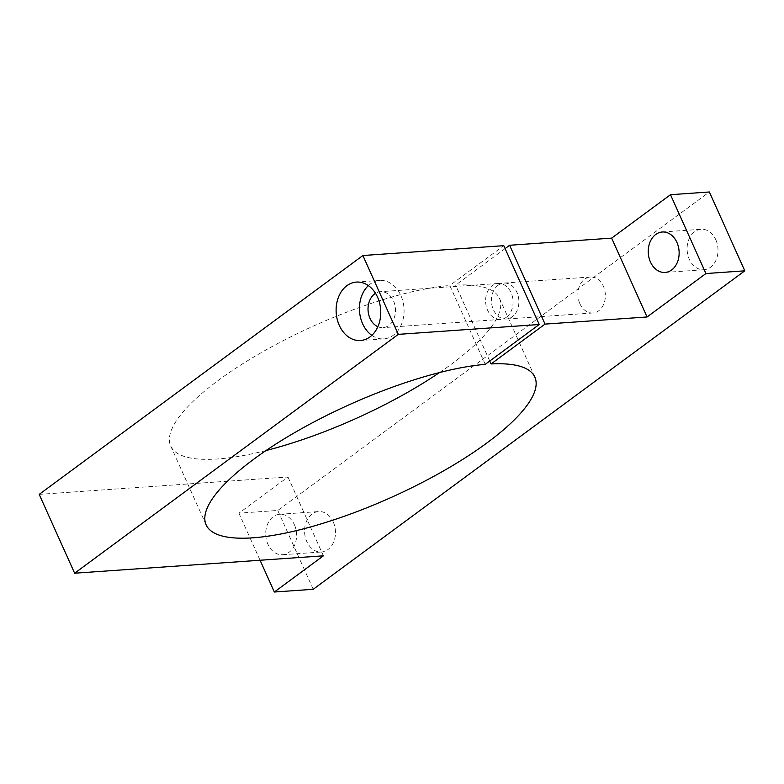 <?xml version="1.0" encoding="UTF-8"?>
<svg xmlns="http://www.w3.org/2000/svg" width="784" height="784" viewBox="0 0 784 784"><rect width="100%" height="100%" fill="white"/><g stroke="black" fill="none" stroke-linecap="round" stroke-linejoin="round"><path stroke-width="0.59" stroke-dasharray="3.92 2.94" d="M485.237 364.344L449.8 285.503L503.789 245.666M506.425 317.216A18.022 13.71 86 0 1 500.594 319.421A18.022 13.71 86 0 1 487.56 310.131A18.022 13.71 86 0 1 498.075 283.475A18.022 13.71 86 0 1 512.393 296.499A18.022 13.71 86 0 1 506.425 317.216M505.102 248.597L455.631 285.102A180.202 50.882 -24.2 0 1 499.418 298.263A180.202 50.882 -24.2 0 1 439.501 372.567M489.745 361.012L455.631 285.102M498.075 285.278A18.022 13.71 -94 0 0 493.391 309.729A18.022 13.71 -94 0 0 506.425 319.019A18.022 13.71 -94 0 0 518.841 300.086A18.022 13.71 -94 0 0 503.906 283.063A18.022 13.71 -94 0 0 498.075 285.278M266.031 450.535A180.202 50.882 -24.2 0 1 170.687 445.998A180.202 50.882 -24.2 0 1 260.611 352.996A180.202 50.882 -24.2 0 1 449.8 285.503M39.2 494.371L287.963 476.986L238.914 513.177L277.791 510.453L709.363 191.982M323.39 555.827L287.963 476.986M294.392 524.731A20.276 15.425 86 0 1 282.573 554.719A20.276 15.425 86 0 1 265.766 535.57A20.276 15.425 86 0 1 279.741 514.275A20.276 15.425 86 0 1 294.392 524.731M260.072 560.246L238.914 513.177M313.218 589.294L277.791 510.453M715.802 239.728A20.276 15.425 86 0 1 703.973 269.725A20.276 15.425 86 0 1 687.166 250.576A20.276 15.425 86 0 1 701.151 229.281A20.276 15.425 86 0 1 715.802 239.728M333.269 522.007A20.276 15.425 86 0 1 321.44 552.005A20.276 15.425 86 0 1 304.633 532.855A20.276 15.425 86 0 1 318.608 511.56A20.276 15.425 86 0 1 333.269 522.007M579.876 303.682A18.022 13.71 -94 0 0 592.9 312.973A18.022 13.71 -94 0 0 605.326 294.039A18.022 13.71 -94 0 0 590.391 277.017A18.022 13.71 -94 0 0 579.876 303.682M377.849 326.712A18.022 13.71 -94 0 0 383.013 327.643A18.022 13.71 -94 0 0 395.44 308.71A18.022 13.71 -94 0 0 380.495 291.687A18.022 13.71 -94 0 0 375.516 293.334M371.832 335.356A29.282 22.285 -94 0 0 383.797 338.884A29.282 22.285 -94 0 0 403.985 308.112A29.282 22.285 -94 0 0 379.711 280.456A29.282 22.285 -94 0 0 368.353 285.611M534.845 377.104L499.418 298.263M206.114 524.839L170.687 445.998M282.573 554.719L321.44 552.005M279.741 514.275L318.608 511.56M665.106 272.44L703.973 269.725M662.284 231.995L701.151 229.281M590.391 277.017L503.906 283.063M592.9 312.973L506.425 319.019M498.075 283.475L380.495 291.687M500.594 319.421L383.013 327.643M379.711 280.456L356.397 282.083M383.797 338.884L360.473 340.511"/><path stroke-width="1.18" d="M274.351 592.018L313.218 589.294L744.8 270.823L705.933 273.547L647.074 316.971L545.047 324.106L491.068 363.943A180.202 50.882 -24.2 0 1 534.845 377.104A180.202 50.882 -24.2 0 1 391.334 497.379A180.202 50.882 -24.2 0 1 206.114 524.839A180.202 50.882 -24.2 0 1 296.038 431.837A180.202 50.882 -24.2 0 1 485.237 364.344L539.216 324.507L503.789 245.666L362.884 255.525L39.2 494.371L74.637 573.212L323.39 555.827L274.351 592.018L260.072 560.246M539.216 324.507L398.321 334.356L74.637 573.212M398.321 334.356L362.884 255.525M339.305 325.409A29.282 22.285 -94 0 0 360.473 340.511A29.282 22.285 -94 0 0 380.671 309.749A29.282 22.285 -94 0 0 356.397 282.083A29.282 22.285 -94 0 0 339.305 325.409M545.047 324.106L509.62 245.265L505.102 248.597M491.068 363.943L489.745 361.012M439.501 372.567A180.202 50.882 -24.2 0 1 266.031 450.535M744.8 270.823L709.363 191.982L670.496 194.706L611.647 238.13L509.62 245.265M705.933 273.547L670.496 194.706M676.935 242.442A20.276 15.425 86 0 1 665.106 272.44A20.276 15.425 86 0 1 648.299 253.291A20.276 15.425 86 0 1 662.284 231.995A20.276 15.425 86 0 1 676.935 242.442M647.074 316.971L611.647 238.13M375.516 293.334A18.022 13.71 -94 0 0 369.989 318.353A18.022 13.71 -94 0 0 377.849 326.712M368.353 285.611A29.282 22.285 -94 0 0 362.629 323.782A29.282 22.285 -94 0 0 371.832 335.356"/></g></svg>
